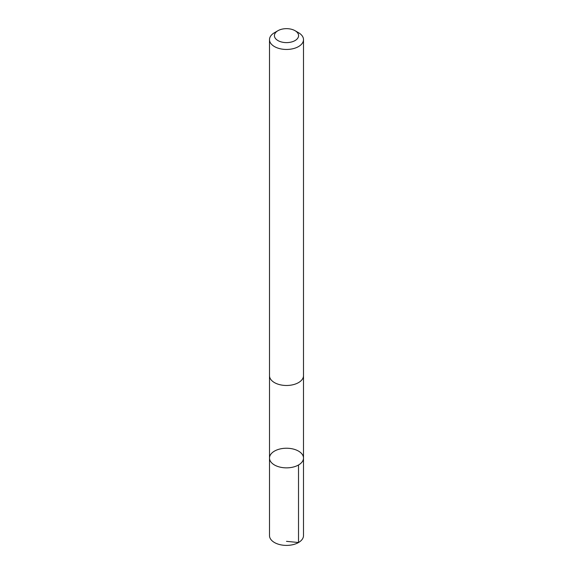 <?xml version="1.0" encoding="UTF-8"?>
<svg xmlns="http://www.w3.org/2000/svg" width="573" height="573" viewBox="0 0 573 573"><rect width="100%" height="100%" fill="white"/><g stroke="black" fill="none" stroke-linecap="round" stroke-linejoin="round"><path stroke-width="0.86" d="M296.613 450.163A16.997 9.813 180 0 1 303.497 458.049A16.997 9.813 180 0 1 286.5 467.862A16.997 9.813 180 0 1 269.503 458.049A16.997 9.813 180 0 1 278.85 449.282A16.997 9.813 180 0 1 296.613 450.163M269.496 535.583A17.004 9.813 0 0 0 276.387 543.476A17.004 9.813 0 0 0 294.15 544.35A17.004 9.813 0 0 0 303.504 535.583L303.497 458.049A16.997 9.813 180 0 1 286.5 467.862A16.997 9.813 180 0 1 269.503 458.049L269.496 535.583M277.948 30.698L274.481 32.697A17.004 9.813 0 0 0 269.496 39.637L269.496 375.673A17.004 9.813 0 0 0 276.387 383.559A17.004 9.813 0 0 0 294.15 384.433A17.004 9.813 0 0 0 303.504 375.673L303.504 39.637A17.004 9.813 0 0 0 298.519 32.697L295.052 30.698A12.09 6.983 0 0 0 277.948 30.698A12.09 6.983 0 0 0 279.302 41.242A12.09 6.983 0 0 0 295.661 40.189A12.09 6.983 0 0 0 295.052 30.698M269.496 39.637A17.004 9.813 0 0 0 276.387 47.53A17.004 9.813 0 0 0 294.15 48.404A17.004 9.813 0 0 0 303.504 39.637M286.5 541.335L298.519 542.524L298.519 464.99M269.503 375.945L269.503 458.049M303.497 375.945L303.497 458.049"/></g></svg>
